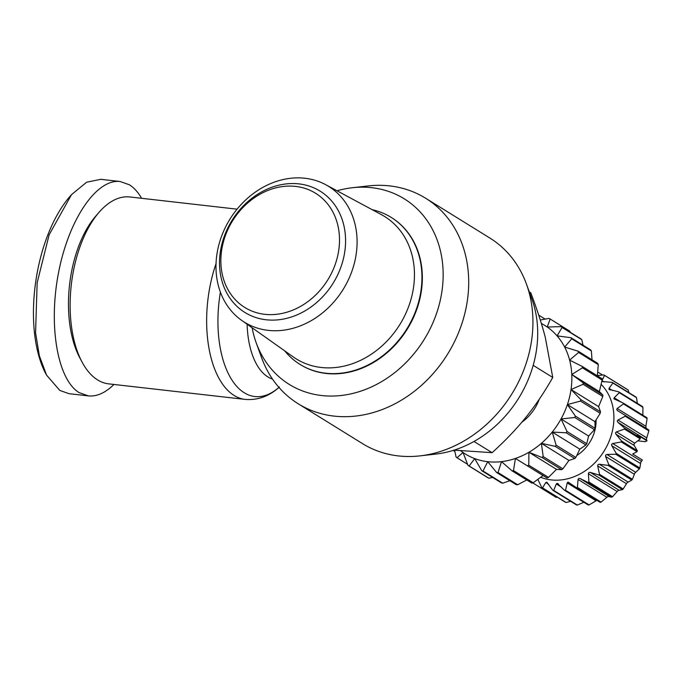 <?xml version="1.0" encoding="UTF-8"?>
<svg xmlns="http://www.w3.org/2000/svg" width="683" height="683" viewBox="0 0 683 683"><rect width="100%" height="100%" fill="white"/><g stroke="black" fill="none" stroke-linecap="round" stroke-linejoin="round"><path stroke-width="1.02" d="M216.041 263.672A94.049 48.297 96.5 0 0 211.67 278.621A94.049 48.297 96.5 0 0 245.146 399.401L108.631 383.855A94.049 48.297 -83.5 0 1 82.028 361.999A94.049 48.297 -83.5 0 1 75.147 263.066A94.049 48.297 -83.5 0 1 99.086 212.276A94.049 48.297 -83.5 0 1 129.915 196.969L237.061 209.169M337.001 190.779A109.16 91.027 121.8 0 1 352.232 187.748L367.975 185.955A120.917 100.828 121.8 0 1 425.603 198.224A120.917 100.828 121.8 0 1 465.003 312.754A120.917 100.828 121.8 0 1 298.223 403.79A120.917 100.828 121.8 0 1 261.58 357.653L256.185 342.755A109.16 91.027 121.8 0 1 252.112 327.772M425.603 198.224L489.848 238.034A120.917 100.828 121.8 0 1 526.482 284.171A120.917 100.828 121.8 0 1 529.248 352.556A120.917 100.828 121.8 0 1 420.088 455.868A120.917 100.828 121.8 0 1 362.468 443.6L298.223 403.79M352.232 187.748A109.16 91.027 121.8 0 1 439.826 302.219A109.16 91.027 121.8 0 1 350.883 393.878A109.16 91.027 121.8 0 1 256.185 342.755M526.482 284.171L531.886 299.069A109.16 91.027 121.8 0 1 534.379 360.812A109.16 91.027 121.8 0 1 435.831 454.075L420.088 455.868M372.175 209.681A86.493 72.125 121.8 0 1 391.128 217.365A86.493 72.125 121.8 0 1 419.311 299.282A86.493 72.125 121.8 0 1 300.016 364.406A86.493 72.125 121.8 0 1 284.691 350.849M300.221 364.526A86.493 72.125 -58.2 0 0 300.418 364.654A86.493 72.125 -58.2 0 0 419.704 299.53A86.493 72.125 -58.2 0 0 391.53 217.612A86.493 72.125 -58.2 0 0 391.325 217.493M473.985 441.466L492.093 452.684C504.857 441.167 516.117 429.394 525.876 417.339L526.012 417.159C535.72 405.079 544.633 391.846 552.76 377.46L545.256 337.223C541.704 323.631 536.872 308.827 530.768 292.819L529.291 291.906M325.654 184.675L381.481 214.684A83.804 69.879 121.8 0 1 411.9 295.85A83.804 69.879 121.8 0 1 293.323 356.961L241.603 320.327A79.894 66.618 121.8 0 1 218.423 246.546A79.894 66.618 121.8 0 1 325.654 184.675A79.894 66.618 121.8 0 1 354.648 262.067A79.894 66.618 121.8 0 1 241.603 320.327M343.395 258.763A71.373 59.515 121.8 0 1 266.105 319.764A71.373 59.515 121.8 0 1 221.693 244.898A71.373 59.515 121.8 0 1 298.975 183.889A71.373 59.515 121.8 0 1 343.395 258.763M222.906 243.84A67.173 56.015 -58.2 0 0 264.705 314.308A67.173 56.015 -58.2 0 0 337.453 256.885A67.173 56.015 -58.2 0 0 295.645 186.416A67.173 56.015 -58.2 0 0 222.906 243.84M596.097 419.9A36.105 30.112 121.8 0 1 595.013 429.88A36.105 30.112 121.8 0 1 576.811 455.493M601.142 384.358A56.262 46.914 121.8 0 1 612.19 431.835A56.262 46.914 121.8 0 1 540.714 477.28M537.837 479.406L541.756 487.56A64.654 53.914 -58.2 0 0 542.524 487.85L545.811 482.522L547.083 482.318M546.707 482.147L552.854 490.309A64.654 53.914 -58.2 0 0 553.7 490.403L556.312 483.965L557.183 483.342L564.628 490.368A64.654 53.914 -58.2 0 0 565.498 490.266L567.231 482.924L568.017 482.078L576.554 487.739A64.654 53.914 -58.2 0 0 577.417 487.44L578.074 479.449L578.74 478.416L580.106 478.518L588.114 482.531A64.654 53.914 -58.2 0 0 588.925 482.053L588.379 473.703L588.883 472.499L590.249 472.354L598.803 474.975A64.654 53.914 -58.2 0 0 599.529 474.344L597.685 465.917L597.992 464.611L599.315 464.218L608.152 465.405A64.654 53.914 -58.2 0 0 608.766 464.636L605.59 456.44L605.684 455.074L606.914 454.468L615.75 454.229A64.654 53.914 -58.2 0 0 616.228 453.375L611.755 445.692L611.609 444.317L612.711 443.532L621.274 441.952A64.654 53.914 -58.2 0 0 621.59 441.03L615.904 434.14L615.52 432.809L616.45 431.878L624.475 429.095L640.227 438.862A64.654 53.914 -58.2 0 0 640.372 437.914L637.307 434.798L647.023 440.825L645.256 441.688L637.734 440.825M557.183 483.342L558.387 483.957M615.75 454.229L639.39 468.88A64.654 53.914 121.8 0 0 639.86 468.017L640.765 462.382L642.387 460.009L632.663 453.982L637.034 451.719A64.654 53.914 -58.2 0 0 637.341 450.797L634.183 445.461A1.682 1.4 121.8 0 1 634.729 443.199L640.227 438.862M639.39 468.88L634.831 473.14L632.407 479.287A64.654 53.914 121.8 0 1 631.784 480.047L627.148 482.676L623.169 488.994A64.654 53.914 121.8 0 1 622.435 489.626L618.03 490.565L612.566 496.703A64.654 53.914 121.8 0 1 611.755 497.173L607.896 496.473L601.049 502.09A64.654 53.914 121.8 0 1 600.195 502.381L576.554 487.739M597.173 500.144L589.13 504.916A64.654 53.914 121.8 0 1 588.268 505.01L564.628 490.368M640.372 437.914L624.612 428.156L617.85 422.282L617.236 421.052L617.97 420.019L625.21 416.229L648.85 430.871A64.654 53.914 121.8 0 0 648.807 429.949L617.517 410.637L616.689 409.561L617.193 408.485L623.459 403.909L647.1 418.551A64.654 53.914 121.8 0 0 646.869 417.697L623.237 403.047L613.906 398.838L614.171 397.762L619.285 392.674L642.925 407.324A64.654 53.914 121.8 0 0 642.532 406.564L618.892 391.914L608.997 389.344L609.031 388.328L612.882 383.026L636.522 397.677A64.654 53.914 121.8 0 0 635.975 397.045L612.335 382.403L602.184 381.507L601.988 380.602L604.523 375.377L628.164 390.027L628.983 392.716M610.167 390.019L608.997 389.344M647.1 418.551L645.879 426.252L646.203 428.412M648.85 430.871L646.391 439.118L647.023 440.825M521.821 422.231A41.987 35.012 -58.2 0 0 539.288 399.196M541.363 323.486A75.574 63.024 121.8 0 1 547.237 327.02A75.574 63.024 121.8 0 1 557.08 335.874A75.574 63.024 121.8 0 1 564.653 347.075A75.574 63.024 121.8 0 1 569.631 360.146A75.574 63.024 121.8 0 1 571.782 374.506A75.574 63.024 121.8 0 1 571.031 389.532A75.574 63.024 121.8 0 1 569.562 397.096A75.574 63.024 121.8 0 1 567.385 404.575L580.482 401.083A83.975 70.025 -58.2 0 0 580.661 400.349A83.975 70.025 -58.2 0 0 580.832 399.615L571.031 389.532L598.607 406.624L600.528 411.823A83.975 70.025 121.8 0 1 600.357 412.558A83.975 70.025 121.8 0 1 600.178 413.283L594.97 421.659L595.081 428.292L575.385 416.092L567.385 404.575A75.574 63.024 121.8 0 1 561.033 418.961A75.574 63.024 121.8 0 1 552.231 432.074A75.574 63.024 121.8 0 1 541.363 443.344A75.574 63.024 121.8 0 1 528.924 452.266A75.574 63.024 121.8 0 1 515.434 458.455A75.574 63.024 121.8 0 1 501.501 461.64A75.574 63.024 121.8 0 1 487.73 461.691A75.574 63.024 121.8 0 1 474.711 458.592A75.574 63.024 121.8 0 1 463.023 452.488A75.574 63.024 121.8 0 1 460.794 450.848M580.482 401.083L600.178 413.283M113.976 384.461C105.284 392.93 96.738 396.729 88.329 395.884L69 393.681L59.771 390.403L46.538 375.078L39.349 355.783L35.567 332.826L37.164 282.745L49.125 234.807L71.519 194.629L86.613 182.216L100.819 179.313L120.148 181.516L129.377 184.786C133.979 187.663 138.06 192.162 141.612 198.301M88.329 395.884L79.1 392.605C57.432 379.492 48.186 325.313 58.584 272.483C68.744 219.559 96.516 178.536 120.148 181.516M99.086 212.276L95.868 215.973A89.012 45.71 96.5 0 0 73.218 264.039A89.012 45.71 96.5 0 0 79.723 357.67L82.028 361.999M46.538 375.078L44.617 371.475C22.676 325.706 34.218 239.656 68.838 197.711L71.519 194.629M533.192 365.337L552.76 377.46M538.699 315.128L545.119 319.106M571.782 374.506L599.367 391.59L602.85 395.03L583.154 382.821L571.782 374.506L582.437 367.83L602.133 380.038A83.975 70.025 121.8 0 0 601.928 378.647L582.232 366.438L569.631 360.146L578.595 352.445L598.291 364.654L597.352 375.812M598.291 364.654A83.975 70.025 121.8 0 0 597.804 363.382L578.108 351.182L564.653 347.075L571.705 338.802L591.41 351.002A83.975 70.025 121.8 0 0 590.667 349.918L570.971 337.709L557.08 335.874L562.083 327.481L581.788 339.69A83.975 70.025 121.8 0 0 580.832 338.828L561.127 326.628L547.237 327.02L550.148 318.995L569.844 331.204L570.279 332.288M581.788 339.69L583.009 345.171M591.41 351.002L591.999 359.787M602.133 380.038L599.367 391.59M571.031 389.532L583.077 384.281L602.773 396.49L598.607 406.624M567.385 404.575L594.97 421.659M561.033 418.961L574.762 417.484L594.458 429.692L588.609 436.053L586.731 443.719L567.035 431.519L561.033 418.961L588.609 436.053M552.231 432.074L566.173 432.791L585.877 444.992L579.807 449.166L575.846 457.431L556.15 445.222L552.231 432.074L579.807 449.166M541.363 443.344L555.091 446.315L574.787 458.524L568.948 460.427L562.903 468.82L543.207 456.611L541.363 443.344L568.948 460.427M528.924 452.266L541.995 457.482L561.699 469.691L556.5 469.349L548.475 477.391L528.77 465.191L528.924 452.266L556.5 469.349M515.434 458.455L547.16 477.998L543.019 475.547L533.175 482.779L513.479 470.57L515.434 458.455L543.019 475.547M526.789 479.97L517.688 484.742L497.992 472.534L501.501 461.64L512.122 470.886L531.826 483.086A83.975 70.025 121.8 0 0 533.175 482.779M509.86 480.721L502.688 483.188L482.992 470.98L487.73 461.691L496.652 472.534L516.348 484.742A83.975 70.025 121.8 0 0 517.688 484.742M492.716 477.494L488.823 478.194L469.127 465.985L474.711 458.592L481.728 470.681L501.424 482.881A83.975 70.025 121.8 0 0 502.688 483.188M467.565 464.303L457.012 457.764L463.023 452.488L467.992 465.388L487.688 477.596A83.975 70.025 121.8 0 0 488.823 478.194M454.562 450.182L456.056 456.901A83.975 70.025 -58.2 0 0 457.012 457.764M550.148 318.995A83.975 70.025 -58.2 0 0 549.012 318.406L540.279 320.003M600.528 411.823L580.832 399.615M454.835 451.429L453.205 450.413M467.992 465.388A83.975 70.025 -58.2 0 0 469.127 465.985M481.728 470.681A83.975 70.025 -58.2 0 0 482.992 470.98M496.652 472.534A83.975 70.025 -58.2 0 0 497.992 472.534M512.122 470.886A83.975 70.025 -58.2 0 0 513.479 470.57M527.464 465.789A83.975 70.025 -58.2 0 0 528.77 465.191M541.995 457.482A83.975 70.025 -58.2 0 0 543.207 456.611M555.091 446.315A83.975 70.025 -58.2 0 0 556.15 445.222M566.173 432.791A83.975 70.025 -58.2 0 0 567.035 431.519M574.762 417.484A83.975 70.025 -58.2 0 0 575.385 416.092M583.077 384.281A83.975 70.025 -58.2 0 0 583.154 382.821M571.705 338.802A83.975 70.025 -58.2 0 0 570.971 337.709M562.083 327.481A83.975 70.025 -58.2 0 0 561.127 326.628M578.595 352.445A83.975 70.025 -58.2 0 0 578.108 351.182M582.437 367.83A83.975 70.025 -58.2 0 0 582.232 366.438M548.475 477.391A83.975 70.025 121.8 0 1 547.16 477.998M562.903 468.82A83.975 70.025 121.8 0 1 561.699 469.691M575.846 457.431A83.975 70.025 121.8 0 1 574.787 458.524M586.731 443.719A83.975 70.025 121.8 0 1 585.877 444.992M595.081 428.292A83.975 70.025 121.8 0 1 594.458 429.692M602.85 395.03A83.975 70.025 121.8 0 1 602.773 396.49M624.475 429.095A64.654 53.914 -58.2 0 0 624.612 428.156M583.82 502.261L577.331 505.053A64.654 53.914 121.8 0 1 576.495 504.95L552.854 490.309M570.646 501.331L566.164 502.5A64.654 53.914 121.8 0 1 565.387 502.21L541.756 487.56M557.371 497.241L556.116 497.361L532.749 482.881M604.523 375.377A64.654 53.914 -58.2 0 0 603.849 374.907L627.489 389.558A64.654 53.914 121.8 0 1 628.164 390.027M636.522 397.677L637.341 403.346M642.925 407.324L642.857 415.537M625.21 416.229A64.654 53.914 -58.2 0 0 625.167 415.307M623.459 403.909A64.654 53.914 -58.2 0 0 623.237 403.047M619.285 392.674A64.654 53.914 -58.2 0 0 618.892 391.914M612.882 383.026A64.654 53.914 -58.2 0 0 612.335 382.403M597.702 372.004L602.594 375.035M603.849 374.907L597.369 375.582M566.164 502.5L542.524 487.85M577.331 505.053L553.7 490.403M589.13 504.916L565.498 490.266M601.049 502.09L577.417 487.44M588.114 482.531L611.755 497.173M612.566 496.703L588.925 482.053M598.803 474.975L622.435 489.626M623.169 488.994L599.529 474.344M608.152 465.405L631.784 480.047M632.407 479.287L608.766 464.636M639.86 468.017L616.228 453.375M621.274 441.952L637.034 451.719M637.341 450.797L621.59 441.03M454.11 450.131L492.093 452.684M278.929 387.381A90.096 46.265 -83.5 0 1 231.289 379.005A90.096 46.265 -83.5 0 1 220.413 292.17M634.183 445.461L615.904 434.14M640.432 463.467L611.755 445.692M634.276 474.215L605.59 456.44M626.362 483.684L597.685 465.917M617.056 491.47L588.379 473.703M606.76 497.224L578.074 479.449M595.909 500.699L567.231 482.924M561.528 487.192L556.312 483.965M548.662 484.298L545.811 482.522M646.536 440.048L617.85 422.282M634.729 443.199L616.45 431.878M646.647 437.794L617.97 420.019M645.879 426.252L617.193 408.485M621.726 402.441L614.171 397.762M612.583 390.539L609.031 388.328M604.19 381.968L602.005 380.61M608.784 496.293L580.106 478.518M618.926 490.129L590.249 472.354M628.001 481.993L599.315 464.218M635.6 472.243L606.914 454.468M641.388 461.298L612.711 443.532M247.109 324.229A71.126 36.523 96.5 0 0 272.5 379.074M245.146 399.401C261.239 400.75 272.782 393.152 279.381 386.971"/></g></svg>

